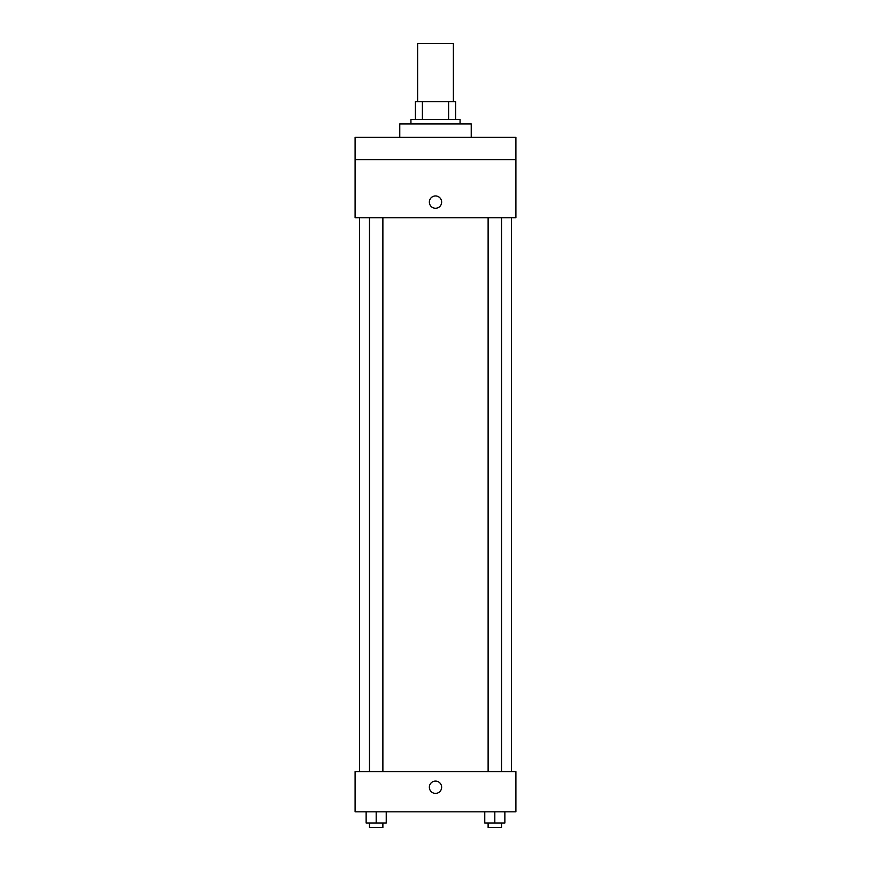 <?xml version="1.0" encoding="UTF-8"?>
<svg xmlns="http://www.w3.org/2000/svg" width="871" height="871" viewBox="0 0 871 871"><rect width="100%" height="100%" fill="white"/><g stroke="black" fill="none" stroke-linecap="round" stroke-linejoin="round"><path stroke-width="1.31" d="M453.366 101.613L453.366 43.55L417.634 43.55L417.634 101.613M422.391 119.479L422.391 101.613L415.402 101.613L415.402 119.479L415.402 101.613M422.391 101.613L455.598 101.613L455.598 119.479M448.609 119.479L448.609 101.613M410.938 123.954L410.938 119.479L460.062 119.479L460.062 123.954M471.233 137.346L471.233 123.954L399.767 123.954L399.767 137.346M355.096 137.346L515.904 137.346L515.904 159.687L355.096 159.687L355.096 137.346M515.904 159.687L515.904 217.75L355.096 217.75L355.096 159.687M435.5 208.256A6.141 6.141 0 0 1 430.176 199.045A6.141 6.141 0 0 1 440.824 199.045A6.141 6.141 0 0 1 435.5 208.256M355.096 771.619L515.904 771.619L515.904 811.816L355.096 811.816L355.096 771.619M435.5 793.394A6.141 6.141 0 0 1 430.176 784.183A6.141 6.141 0 0 1 440.824 784.183A6.141 6.141 0 0 1 435.5 793.394M484.766 811.816L484.766 822.986L504.864 822.986L504.864 811.816L504.864 822.986M494.815 822.986L494.815 811.816M501.522 822.986L501.522 827.45L488.119 827.45L488.119 822.986M366.136 811.816L366.136 822.986L386.234 822.986L386.234 811.816L386.234 822.986M376.185 822.986L376.185 811.816M382.881 822.986L382.881 827.45L369.478 827.45L369.478 822.986M511.429 771.619L511.429 217.75M359.571 771.619L359.571 217.75M488.119 217.75L488.119 771.619M501.522 217.75L501.522 771.619M382.881 771.619L382.881 217.75M369.478 771.619L369.478 217.75"/></g></svg>
